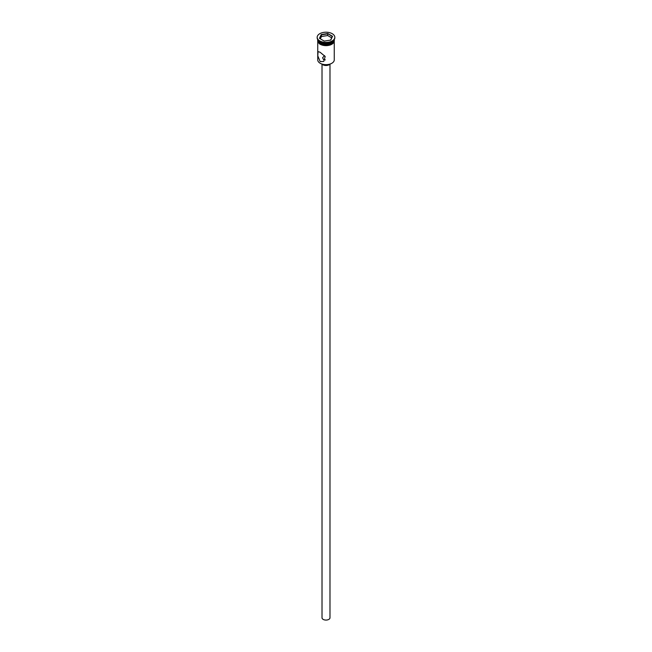 <?xml version="1.0" encoding="UTF-8"?>
<svg xmlns="http://www.w3.org/2000/svg" width="652" height="652" viewBox="0 0 652 652"><rect width="100%" height="100%" fill="white"/><g stroke="black" fill="none" stroke-linecap="round" stroke-linejoin="round"><path stroke-width="0.98" d="M331.754 63.309A8.028 4.637 180 0 1 331.672 63.358A8.028 4.637 180 0 1 320.328 63.358L320.165 63.26A8.256 4.768 0 0 0 331.835 63.26A8.256 4.768 0 0 0 334.256 59.894L334.256 42.038M324.517 55.624L322.585 57.784L323.588 59.617L325.356 59.886M329.985 64.141L329.985 617.77A3.985 2.298 180 0 1 327.524 619.897A3.985 2.298 180 0 1 323.18 619.4A3.985 2.298 180 0 1 322.015 617.77L322.015 64.141M330.034 64.083A4.556 2.632 180 0 1 322.781 64.727A4.556 2.632 180 0 1 321.966 64.083M320.165 52.29L318.062 51.581L317.785 55.844L320.165 61.59L323.751 61.443L325.201 56.512L320.165 52.29M317.785 39.633A8.256 4.768 0 0 0 320.165 42.535L320.409 42.673A7.914 4.564 0 0 0 331.591 42.673A7.914 4.564 0 0 0 331.713 42.6M320.409 42.673L320.165 42.535A8.256 4.768 0 0 0 331.835 42.535A8.256 4.768 0 0 0 334.215 39.633M317.19 37.539A8.826 5.094 0 0 0 317.174 37.767A8.826 5.094 0 0 0 319.765 41.369L320.165 41.606A8.256 4.768 0 0 0 331.835 41.606A8.256 4.768 0 0 0 332.031 41.492M320.165 41.606L319.765 41.369A8.826 5.094 0 0 0 332.235 41.369A8.826 5.094 0 0 0 334.826 37.767A8.826 5.094 0 0 0 334.81 37.539M317.744 39.568L317.744 40.375A8.256 4.768 0 0 0 320.165 43.741A8.256 4.768 0 0 0 329.162 44.776A8.256 4.768 0 0 0 334.256 40.375L334.256 39.568M317.752 39.576A8.256 4.768 0 0 0 320.165 42.812A8.256 4.768 0 0 0 329.056 43.871A8.256 4.768 0 0 0 334.248 39.576M319.765 40.905A8.826 5.094 0 0 0 329.374 42.013A8.826 5.094 0 0 0 334.826 37.303A8.826 5.094 0 0 0 332.235 33.7A8.826 5.094 0 0 0 322.626 32.6A8.826 5.094 0 0 0 317.174 37.303A8.826 5.094 0 0 0 319.765 40.905M320.328 63.358L320.165 63.26A8.256 4.768 0 0 1 317.744 59.894L317.744 42.038M321.216 34.54L327.752 33.529L332.536 36.292L330.784 40.074L324.248 41.084L319.464 38.321L321.216 34.54L319.716 38.468M321.395 36.512L321.395 34.833L327.687 33.863L327.687 35.534L321.395 36.512L320.328 38.818M330.629 40.098L332.284 36.52L327.752 33.529M331.672 37.84L327.687 35.534M334.297 40.603A8.313 4.8 180 0 1 329.366 45.224A8.313 4.8 180 0 1 320.124 44.23M317.744 39.813A8.313 4.8 0 0 0 320.124 43.766A8.313 4.8 0 0 0 329.627 44.695A8.313 4.8 0 0 0 334.256 39.813M334.826 37.767L334.826 37.303M334.354 39.405L330.205 45.045L319.985 44.246L317.736 42.013L317.646 39.405M317.174 37.767L317.174 37.303"/></g></svg>
